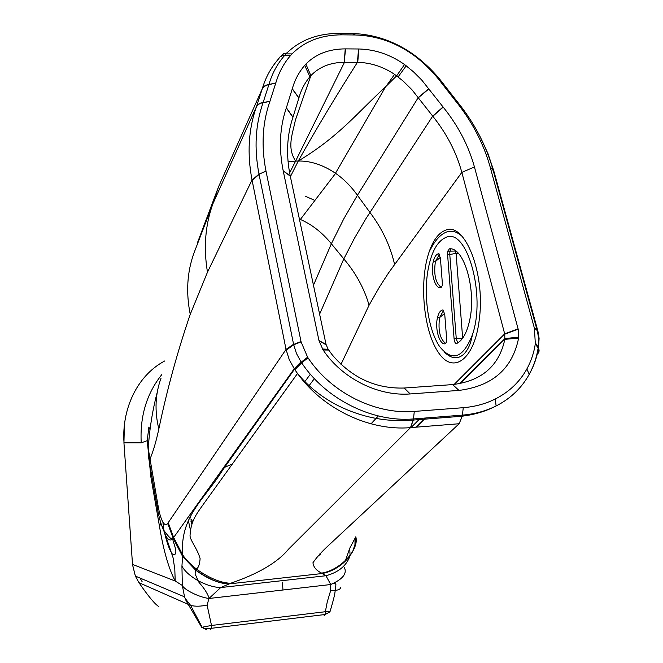 <?xml version="1.0" encoding="UTF-8"?>
<svg xmlns="http://www.w3.org/2000/svg" width="663" height="663" viewBox="0 0 663 663"><rect width="100%" height="100%" fill="white"/><g stroke="black" fill="none" stroke-linecap="round" stroke-linejoin="round"><path stroke-width="0.99" d="M455.315 250.755L456.086 253.349L449.771 254.517L456.26 338.561L462.534 338.379M451.022 248.94L449.928 251.07L449.771 254.517L447.591 254.609L454.08 338.694C454.412 342.058 455.299 343.649 456.732 343.475C462.542 340.575 466.835 332.934 469.603 320.544C476.664 290.253 464.059 246.893 449.423 248.807L447.749 251.161L447.591 254.609M454.08 338.694L456.26 338.561L457.669 342.995M438.691 253.714L440.414 258.156L442.262 282.123L442.271 285.596L441.276 287.311C435.574 290.485 430.27 273.239 433.27 261.636C434.464 256.788 436.271 254.153 438.691 253.714L438.782 253.714M445.611 343.6C439.942 346.202 434.613 329.039 437.464 317.693C438.649 312.754 440.505 310.16 443.017 309.928L444.757 314.494L446.605 338.52L446.63 341.893L445.611 343.6M445.495 230.243C464.539 221.293 485.357 272.692 479.399 318.588C474.882 359.785 453.152 375.183 438.342 352.393C423.334 330.572 418.917 280.822 429.276 251.492C433.395 239.857 438.798 232.779 445.495 230.243M446.05 237.354C436.793 241.315 430.602 253.291 427.486 273.272C423.773 299.112 428.969 331.028 439.627 346.55C452.141 362.097 463.047 358.227 472.354 334.939C486.277 295.814 466.918 227.16 446.05 237.354M461.896 172.595L504.767 334.177L504.825 339.34C499.123 365.91 481.719 380.993 452.622 384.59L404.206 388.021C375.888 388.924 351.912 377.893 332.271 354.92L328.152 349.285L326.063 344.495L290.237 175.96C285.952 155.026 286.855 135.476 292.93 117.318L298.922 97.867C301.085 89.953 304.74 82.916 309.894 76.759L310.864 75.657L295.4 120.094C292.532 134.382 286.665 147.219 295.615 161.076L344.487 62.272L357.738 62.339C370.816 62.695 383.09 66.706 394.576 74.355L402.955 80.886L411.831 89.604L432.831 116.274C446.721 133.653 456.393 152.357 461.838 172.388L474.443 166.96C468.501 145.57 458.075 125.622 443.182 107.108L421.627 79.916L413.447 71.778L404.521 64.518C390.383 54.581 375.159 49.402 358.857 48.987L345.249 48.88C328.923 48.979 315.795 54.043 305.883 64.062L304.723 65.347C298.88 72.226 294.737 80.041 292.3 88.776L286.325 107.953C279.72 127.321 278.667 148.239 283.176 170.698L319.027 340.815L323.121 349.989C342.058 378.449 378.142 396.482 410.19 393.946L458.987 390.416C492.526 386.131 512.408 368.694 518.615 338.113L518.176 329.146L474.501 167.175M404.521 64.518L396.648 75.831L385.609 86.77C356.793 113.34 339.116 136.421 298.284 161.026C315.041 130.942 334.757 98.041 357.432 62.339L358.542 48.987M320.212 553.497L320.345 554.243L316.541 557.467M182.333 585.454L181.935 566.177L182.656 554.832C179.756 516.477 204.419 499.521 222.66 470.108L294.513 369.2L297.521 373.501C323.088 409.204 369.631 431.199 410.488 427.635L288.48 549.229C277.631 562.431 258.355 573.785 230.641 583.274L220.671 587.575L208.986 598.482L207.088 605.037L211.505 625.458L211.389 628.3L325.152 614.502L325.351 611.717L211.505 625.458L201.693 627.306L186.046 600.637L184.529 596.783L182.333 585.454C184.19 589.921 199.704 597.504 208.986 598.432L209.019 598.44M230.641 583.274C220.597 582.876 209.193 578.136 196.447 569.061L195.626 569.931C207.967 578.882 219.13 583.539 229.108 583.896L322.21 573.52L325.956 575.733L330.738 584.526L330.622 590.708L327.282 601.813L325.351 611.717L329.975 611.767C333.547 599.874 335.263 592.78 335.113 590.468C338.942 589.921 340.724 588.91 340.442 587.435M344.329 567.47C347.313 573.561 342.779 579.238 330.721 584.493M345.423 560.716L349.733 548.26L355.816 536.781C359.454 549.594 340.359 570.188 321.646 573.105L322.102 573.495C340.326 570.669 358.675 550.754 355.161 538.091M322.21 573.52C335.669 570.404 345.788 563.152 352.559 551.773M352.733 551.434L354.962 544.555L355.053 538.306M537.817 353.031L538.165 349.915M323.95 615.902L325.152 614.51L330.008 611.8M282.405 582.189L282.977 590.004M210.461 629.701L211.389 628.317C205.066 629.212 205.14 628.516 202.107 627.297M224.666 467.299L232.34 464.034M330.622 590.708L335.113 590.468L335.934 584.691C335.37 583.05 333.638 582.992 330.738 584.526L208.986 598.482L208.845 597.305C204.477 586.879 198.51 582.992 198.196 580.788C206.442 585.081 213.934 587.343 220.671 587.575L325.956 575.733C338.462 572.36 346.459 565.804 349.948 556.066M305.883 64.062L310.864 75.657C319.118 66.971 330.224 62.513 344.18 62.272L345.564 48.88M228.892 583.954C218.972 583.614 207.884 579.006 195.618 570.147L182.565 556.133M181.935 566.177C184.753 571.233 190.173 576.106 198.187 580.78L195.096 573.918L195.602 570.13L182.549 556.34L173.151 538.19L172.529 538.953C170.441 541.033 168.187 539.989 165.767 535.828L161.631 525.328M148.413 444.865L149.739 431.472M148.844 440.207L148.744 451.52L157.943 505.073C159.236 512.83 160.885 518.491 162.883 522.054C164.639 524.972 166.247 525.419 167.714 523.414L286.035 349.409L289.259 359.694L294.513 369.2L301.217 362.172L307.599 357.2L301.085 341.868L265.987 171.062C261.098 146.059 262.407 122.846 269.907 101.398L275.816 82.908C278.974 72.242 283.955 63.035 290.767 55.294L292.035 53.902C304.673 41.247 321.323 34.882 341.967 34.832L355.385 34.982C375.987 35.578 395.189 42.159 412.999 54.747L414.847 56.115C424.867 63.747 433.759 72.698 441.525 82.966L455.348 100.685C471.824 121.064 483.393 143.059 490.065 166.678L534.395 328.193L535.339 343.699C533.964 352.749 531.138 361.186 526.853 369.001C519.635 381.996 509.118 391.99 495.286 398.993C485.598 403.833 474.923 406.734 463.263 407.687L414.284 411.425C375.25 414.715 331.069 392.678 308.046 357.863L307.599 357.2M157.288 392.106C152.797 408.996 149.863 426.64 148.487 445.055M148.288 454.984L148.429 446.937M148.446 456.343L148.744 451.52M149.598 463.412L149.929 459.202C153.211 451.453 156.178 441.376 158.822 428.986C154.479 410.961 155.225 394.013 161.059 378.142M196.381 569.003C190.206 564.147 185.632 559.423 182.656 554.832L173.64 537.511L173.151 538.19L167.714 523.414M206.533 629.684L201.718 627.355M139.097 582.876L138.948 582.669C148.313 596.277 154.951 604.266 158.88 606.628M142.131 581.724L140.117 578.095M132.418 564.147L135.36 576.031L138.948 582.669L190.671 605.443L202.124 627.306M182.325 585.446L175.214 581.02L174.8 569.252L173.051 557.674L163.811 530.334L162.883 522.054M123.94 442.826L132.525 564.42L175.214 581.02C168.725 568.738 163.488 550.539 159.501 526.414L150.924 477.219L151.744 475.156M150.924 477.219L147.227 440.663L148.587 441.608M161.789 374.62C146.689 393.565 139.835 416.306 141.219 442.851L147.227 440.663L148.868 427.063L149.979 429.549M207.088 605.037C200.872 606.43 195.403 606.562 190.679 605.443C186.469 600.322 184.422 597.438 184.529 596.783M416.347 427.163L425.555 417.997M460.089 383.637L504.866 339.075L518.657 337.865M304.45 382.17L310.367 374.205M283.913 53.488L280.988 56.28M266.029 171.261L259.001 174.087C254.02 148.396 255.396 124.545 263.12 102.533L269.045 84.16C272.161 73.386 277.374 63.789 284.676 55.377L286.955 52.924C300.331 39.971 317.718 33.448 339.116 33.365L342.274 34.832M168.187 522.726L173.64 537.511L294.223 368.769L301.019 361.882L296.485 353.553L293.61 344.47L301.01 341.528M535.439 343.036L538.265 347.188L538.165 347.86C536.715 357.282 533.748 366.084 529.256 374.264L529.223 374.313C521.74 387.855 510.825 398.339 496.488 405.781L496.123 405.963C485.904 411.052 474.675 414.11 462.418 415.121L413.513 418.941C372.531 422.488 325.798 399.292 301.673 362.852L301.392 362.437M538.232 347.453L535.406 343.26M339.423 33.374L352.476 33.523C373.874 34.178 393.913 40.949 412.568 53.819L415.858 56.239C426.607 64.518 435.856 73.825 443.597 84.168L457.313 101.737C474.169 122.614 486.029 145.147 492.882 169.355L537.486 331.591L538.489 337.55L538.306 346.898L539.135 350.86M197.383 242.948L218.459 187.016L262.275 88.784L256.374 106.917C248.459 129.393 247.009 153.741 252.031 179.955L207.478 272.195L190.24 314.337C177.485 351.589 167.01 389.803 158.822 428.986M537.047 329.892L537.958 331.392M286.035 349.409L293.568 344.263L259.067 174.444L252.106 180.303L286.035 349.409M188.226 519.9L190.107 528.577M462.658 338.205L456.086 253.349L458.663 253.755M439.47 254.111L435.4 261.545C433.602 274.441 435.541 283.043 441.202 287.344M443.663 310.234L439.594 317.577C437.928 330.514 439.992 339.158 445.801 343.509M474.443 166.96L461.838 172.388L388.7 272.684L379.41 287.087L369.067 305.212L340.981 364.368M411.027 427.585L420.193 418.419M454.114 384.474L504.684 333.862L518.093 328.831M289.623 172.894L295.615 161.076L288.065 161.772M290.394 176.681L298.284 161.026L295.615 161.076M319.707 554.003L320.287 553.945M299.394 219.039L300.248 219.403C311.842 224.401 322.21 232.514 331.359 243.752L343.741 218.939L357.423 195.262L369.921 212.409C382.045 228.428 390.267 245.741 394.576 264.363M298.284 161.026C310.599 160.794 322.997 164.872 335.47 173.25L335.594 173.333C343.782 179.01 351.059 186.32 357.423 195.262L418.303 97.502L428.828 88.643M313.466 285.223L331.359 243.752L343.807 258.901L354.374 238.407L365.868 218.757L432.707 116.116L443.05 106.958M319.616 314.154L343.807 258.901C355.882 273.081 364.302 288.513 369.067 305.212M305.287 196.231L314.27 200.16M349.733 548.26L350.072 555.528M191.002 519.344L192.577 521.226M226.937 167.996L218.459 187.016L212.873 203.839C205.223 225.072 203.425 247.854 207.478 272.195M190.24 314.337C185.864 292.524 187.099 272.12 193.936 253.125L212.873 203.839L256.473 106.635L258.968 103.818L263.211 102.268M149.78 458.357L149.506 462.907M149.54 463.097L157.396 508.173L157.943 505.073M124.379 425.049L123.94 442.818L132.509 564.196M164.706 360.97C135.981 376.211 121.586 410.878 124.022 442.834L141.219 442.851M159.501 526.414L160.877 523.124M152.565 486.534L153.327 484.098M518.773 337.127L504.949 338.561L459.442 383.753M424.908 418.046L415.684 427.212M378.333 415.95L371.04 423.823M443.182 107.108L432.831 116.274M428.969 88.825L418.428 97.668M406.228 65.786L398.09 76.916M358.857 48.987L357.738 62.339M344.18 62.272L345.249 48.88M309.894 76.759L304.723 65.347M292.3 88.776L298.922 97.867M298.872 98.041L292.25 88.966M286.383 107.787L292.98 117.152M292.93 117.318L286.325 107.953M283.176 170.698L290.237 175.96M290.286 176.167L283.225 170.93M318.961 340.484L326.063 344.495M326.146 344.826L319.027 340.815M322.458 349.003L328.152 349.285M328.334 349.55L322.798 349.509M322.956 349.741L328.5 349.799M328.674 350.056L323.121 349.989M410.19 393.946L404.206 388.021L410.206 393.938M458.97 390.416L452.597 384.598M452.622 384.59L458.987 390.416M518.615 338.113L504.825 339.34M518.698 337.633L504.908 338.834M518.176 329.146L504.767 334.177M290.767 55.294L282.339 55.717L279.993 56.96L278.452 59.015C270.894 67.742 265.498 77.67 262.275 88.784L264.786 85.875L269.045 84.16M269.907 101.398L260.509 103.246L257.957 104.787L256.374 106.917M256.44 106.735L258.023 104.613L260.567 103.08L269.965 101.232M275.775 83.066L266.344 85.254L263.791 86.878L262.2 89.049M259.001 174.087L252.064 180.096L259.026 174.236L265.987 171.062M301.085 341.868L293.684 344.81L286.184 350.13M286.101 349.708L293.568 344.263M307.748 357.423L301.383 362.421L294.505 369.183M294.355 368.968L301.019 361.882M308.046 357.863L301.673 362.852L294.836 369.681M294.629 369.374L301.491 362.578L307.856 357.581M535.381 343.417L538.513 347.909L539.118 351.1L538.306 346.898M537.676 353.934L538.903 352.094L538.986 349.608L535.339 343.699M462.418 415.121L463.263 407.687M538.124 332.047L537.179 330.398L534.395 328.193M413.513 418.941L410.496 427.627L413.372 420.01L414.284 411.425M410.496 427.627L459.152 423.732L329.072 544.945C322.085 551.318 316.715 557.243 312.961 562.73C313.442 567.089 316.334 570.545 321.646 573.105M262.241 88.892L263.833 86.72L266.393 85.096L275.816 82.908M286.026 53.894L292.035 53.902M341.967 34.832L339.116 33.365L337.343 33.374M355.078 34.982L352.169 33.523L350.454 33.498M350.777 33.506L352.476 33.523L355.385 34.982M412.999 54.747L414.052 54.896M416.032 56.372L414.847 56.115M441.525 82.966L444.318 85.129M444.434 85.287L441.633 83.115M455.216 100.527L457.71 102.226M457.835 102.392L455.348 100.685M490.065 166.678L493.885 171.22M493.943 171.419L490.123 166.869M534.312 327.878L537.908 331.16L493.836 171.046M280.839 56.372L283.234 53.819L286.955 52.924M443.597 84.168L444.235 85.013M457.105 101.489L457.627 102.135M492.882 169.355L493.844 171.079M538.024 331.649L539.102 338.312L538.555 347.644L539.135 350.976M539.11 351.183L538.447 348.324C536.873 357.539 533.806 366.183 529.256 374.264M459.136 423.732L462.26 416.173L459.152 423.732M455.713 251.037L447.749 251.161M433.27 261.636L435.4 261.545L440.423 257.31M437.464 317.693L439.594 317.577L444.74 313.359M429.276 251.492L433.113 244.68C437.472 237.719 442.221 233.401 447.368 231.743C452.381 230.326 457.337 231.901 462.227 236.484M444.309 352.028C451.329 358.915 457.843 359.611 463.868 354.1C468.012 349.956 470.846 343.575 472.354 334.939M335.602 173.341L299.676 220.356M385.593 86.787L335.47 173.25M386.115 86.273L394.576 74.355M191.267 521.582L191.955 522.618M148.437 456.293L149.523 463.014M157.396 508.173C158.963 517.654 161.101 525.038 163.811 530.325C168.501 536.732 171.402 539.599 172.529 538.953M132.434 564.37L135.36 576.031M135.368 576.089L184.554 596.857M163.057 526.008C165.916 539.881 168.957 549.171 172.181 553.862C175.562 555.577 176.615 553.663 175.33 548.086L172.587 538.895M190.008 516.75L190.264 518.035M190.886 520.927L191.532 523.679M314.37 378.656L308.428 386.546M529.265 374.322L526.853 369.001M496.106 405.947L495.286 398.993M196.447 569.061L196.696 568.63C198.486 567.752 199.629 564.428 200.118 558.669C197.798 549.453 189.717 539.715 190.049 535.489C190.729 520.778 196.845 513.568 203.756 503.739L297.521 373.501C308.419 386.612 321.845 397.286 337.807 405.524C362.155 417.574 387.341 422.406 413.364 420.01L413.38 420.01M493.794 170.913L487.885 153.385L480.037 136.553M462.277 416.173L462.26 416.173C474.774 414.632 486.178 411.168 496.488 405.781M413.38 420.052L462.26 416.215"/></g></svg>
